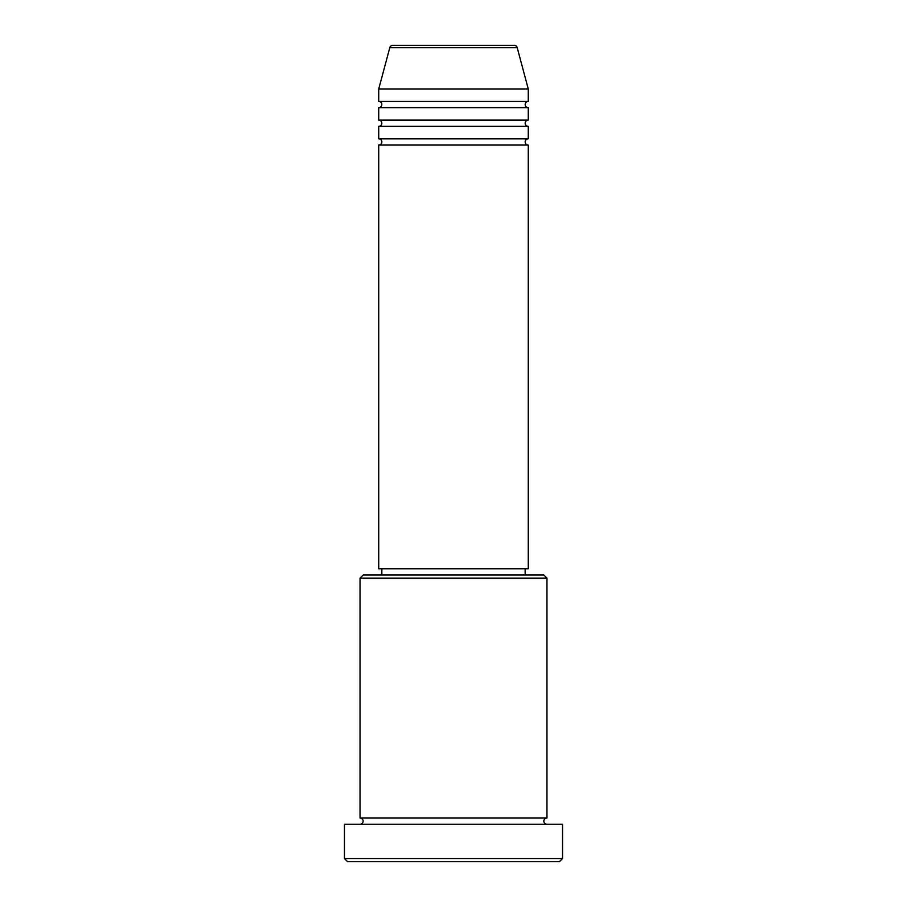 <?xml version="1.0" encoding="UTF-8"?>
<svg xmlns="http://www.w3.org/2000/svg" width="907" height="907" viewBox="0 0 907 907"><rect width="100%" height="100%" fill="white"/><g stroke="black" fill="none" stroke-linecap="round" stroke-linejoin="round"><path stroke-width="1.36" d="M517.205 47.663L389.795 47.663A3.118 3.118 0 0 1 392.799 45.35L514.201 45.35A3.118 3.118 0 0 1 517.205 47.663L528.271 88.965L378.729 88.965L378.729 101.437A3.118 3.118 0 0 1 381.836 104.543A3.118 3.118 0 0 1 378.729 107.661L378.729 120.121A3.118 3.118 0 0 1 381.836 123.239A3.118 3.118 0 0 1 378.729 126.356L378.729 138.816A3.118 3.118 0 0 1 381.836 141.934A3.118 3.118 0 0 1 378.729 145.052L378.729 568.78L528.271 568.78L528.271 145.052L378.729 145.052M528.271 88.965L528.271 101.437A3.118 3.118 0 0 0 525.164 104.543A3.118 3.118 0 0 0 528.271 107.661L528.271 120.121A3.118 3.118 0 0 0 525.164 123.239A3.118 3.118 0 0 0 528.271 126.356L528.271 138.816A3.118 3.118 0 0 0 525.164 141.934A3.118 3.118 0 0 0 528.271 145.052M360.034 578.122L363.151 575.015L543.849 575.015L546.966 578.122L360.034 578.122L360.034 818.035A3.118 3.118 0 0 1 363.151 821.141A3.118 3.118 0 0 1 360.034 824.259M559.438 861.65L347.562 861.65L344.456 858.532L562.544 858.532L559.438 861.65M546.966 578.122L546.966 818.035A3.118 3.118 0 0 0 543.849 821.141A3.118 3.118 0 0 0 546.966 824.259M528.271 126.356L378.729 126.356M528.271 138.816L378.729 138.816M381.836 568.78L381.836 575.015M525.164 568.78L525.164 575.015M546.966 818.035L360.034 818.035M562.544 858.532L562.544 824.259L344.456 824.259L344.456 858.532M389.795 47.663L378.729 88.965M528.271 101.437L378.729 101.437M528.271 107.661L378.729 107.661M528.271 120.121L378.729 120.121"/></g></svg>
